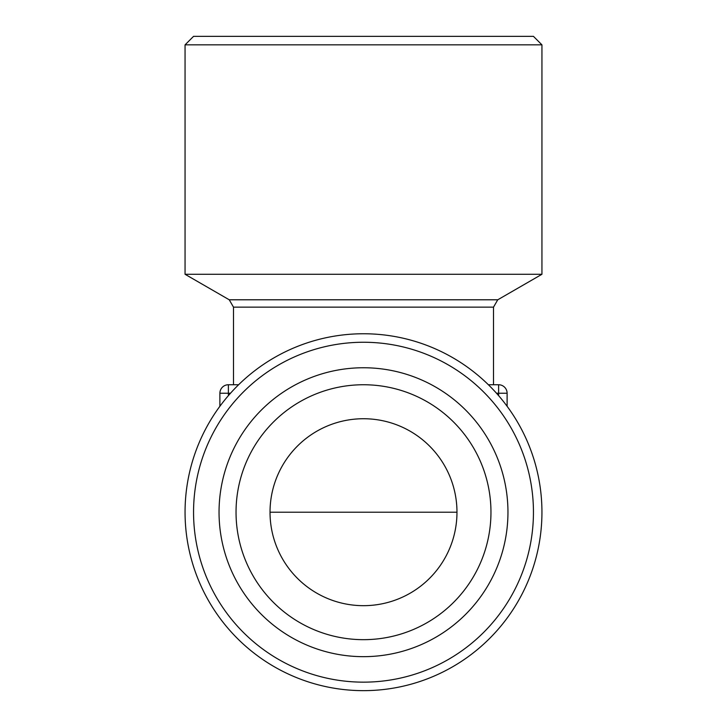 <?xml version="1.0" encoding="UTF-8"?>
<svg xmlns="http://www.w3.org/2000/svg" width="727" height="727" viewBox="0 0 727 727"><rect width="100%" height="100%" fill="white"/><g stroke="black" fill="none" stroke-linecap="round" stroke-linejoin="round"><path stroke-width="1.09" d="M270.026 512.208A93.474 93.474 0 0 1 363.5 418.734A93.474 93.474 0 0 1 456.974 512.208A93.474 93.474 0 0 1 363.5 605.673A93.474 93.474 0 0 1 270.026 512.208L456.974 512.208M236.039 512.208A127.461 127.461 0 0 1 363.5 384.747A127.461 127.461 0 0 1 490.961 512.208A127.461 127.461 0 0 1 363.5 639.669A127.461 127.461 0 0 1 236.039 512.208M219.045 512.208A144.455 144.455 0 0 1 363.5 367.753A144.455 144.455 0 0 1 507.955 512.208A144.455 144.455 0 0 1 363.5 656.663A144.455 144.455 0 0 1 219.045 512.208M497.759 299.788L541.942 274.279L185.058 274.279L229.241 299.788L497.759 299.788L493.506 307.148L493.506 384.747L498.613 384.747A8.497 8.497 0 0 1 507.11 393.243L507.11 406.284M185.058 44.847L193.555 36.35L533.445 36.35L541.942 44.847L185.058 44.847L185.058 274.279M541.942 44.847L541.942 274.279M541.942 512.208A178.442 178.442 0 0 1 363.5 690.65A178.442 178.442 0 0 1 185.058 512.208A178.442 178.442 0 0 1 363.5 333.757A178.442 178.442 0 0 1 541.942 512.208M533.445 512.208A169.945 169.945 0 0 1 363.5 682.153A169.945 169.945 0 0 1 193.555 512.208A169.945 169.945 0 0 1 363.5 342.253A169.945 169.945 0 0 1 533.445 512.208M493.506 307.148L233.494 307.148L233.494 384.747L228.387 384.747L238.61 384.747M219.89 406.284L219.89 393.243A8.497 8.497 0 0 1 228.387 384.747A8.497 8.497 0 0 0 219.89 393.243L228.387 393.243L228.387 395.633M488.39 384.747L498.613 384.747L498.613 393.243L496.505 393.243M230.495 393.243L228.387 393.243L228.387 384.747M498.613 395.633L498.613 393.243L507.11 393.243M233.494 307.148L229.241 299.788"/></g></svg>
